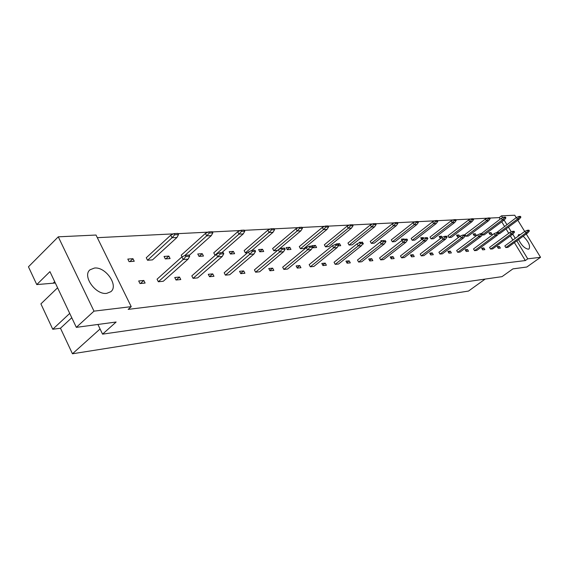 <?xml version="1.0" encoding="UTF-8"?>
<svg xmlns="http://www.w3.org/2000/svg" width="569" height="569" viewBox="0 0 569 569"><rect width="100%" height="100%" fill="white"/><g stroke="black" fill="none" stroke-linecap="round" stroke-linejoin="round"><path stroke-width="0.85" d="M523.188 236.22C528.565 241.576 530.514 245.822 529.035 248.952L528.331 249.194C524.746 248.561 521.496 245.353 518.579 239.577M517.84 236.455L518.544 234.698L520.393 234.584M106.752 293.348C95.677 295.211 81.943 275.752 90.073 269.763L94.44 268.049C105.635 266.541 118.935 285.738 110.799 291.719L106.752 293.348M131.226 306.655L93.992 311.143L58.273 236.825L96.019 235.04L131.226 306.655L128.167 309.387L525.329 260.559L527.748 258.838L516.794 240.872M502.662 217.692L501.531 215.836L514.732 215.217L516.218 217.635M515.251 238.34L512.719 234.179M511.296 231.853L508.43 227.152M506.865 224.577L504.106 220.061M526.254 233.987L540.55 257.295L527.748 258.838M517.804 220.217L524.696 231.448M540.55 257.295L526.816 267.017L512.918 268.881L502.022 276.648L102.562 334.145L97.911 324.465M102.562 334.145L116.133 322.018L76.331 327.353L49.937 271.633L36.772 284.585L55.328 283.013M36.772 284.585L28.45 266.811L58.273 236.825M76.331 327.353L93.992 311.143M500.123 219.143L499.184 217.6L489.788 218.069M487.519 218.183L473.23 218.901M470.862 219.015L455.79 219.769M453.315 219.89L437.412 220.687M434.816 220.815L417.995 221.661M415.278 221.796L397.468 222.685M394.609 222.828L375.725 223.766M372.716 223.923L352.652 224.926M349.487 225.082L328.128 226.149M324.785 226.313L302.004 227.451M298.476 227.628L274.13 228.845M270.389 229.03L244.321 230.331M240.346 230.53L212.365 231.932M208.133 232.145L178.019 233.646M173.495 233.873L97.32 237.678M499.184 217.6L501.531 215.836M57.59 287.793L40.904 303.882L52.761 329.259L69.724 313.412M52.761 329.259L60.463 328.235L71.772 317.737M60.463 328.235L72.455 353.783L468.5 291.058L485.172 279.073M72.455 353.783L100.073 328.96M525.329 260.559L514.404 242.614M512.868 240.082L510.336 235.929M508.736 233.297L506.061 228.902M504.497 226.334L501.751 221.818M520.898 217.138L520.436 216.384L518.871 216.455L519.341 217.216L520.898 217.138L519.433 219.008L499.582 233.695L498.508 233.781M496.723 232.543L516.41 217.493L518.871 216.455M529.376 230.929L527.897 232.792L507.868 247.373L505.82 247.572L504.838 245.95L524.888 231.306L527.363 230.281L527.84 231.042L529.376 230.929L528.914 230.168L527.363 230.281M488.92 232.792L491.04 232.643L492.021 234.272L489.909 234.428L488.92 232.792M497.292 246.669L499.39 246.469L500.379 248.112L498.288 248.319L497.292 246.669M505.912 217.899L505.436 217.123L503.8 217.209L504.276 217.984L505.912 217.899L504.433 219.819L484.283 234.855L482.114 235.011M481.296 233.653L501.289 218.268L503.8 217.209M514.54 232.038L513.046 233.944L492.711 248.866L490.563 249.073L489.56 247.408L509.916 232.422L512.441 231.377L512.925 232.159L514.54 232.038L514.063 231.256L512.441 231.377M473.131 233.944L475.35 233.781L476.353 235.452L474.133 235.616L473.131 233.944M481.644 248.169L483.842 247.956L484.852 249.635L482.654 249.855L481.644 248.169M490.172 218.702L488.679 220.665L468.223 236.064L465.947 236.235L464.937 234.542L485.414 219.079L487.967 217.991L488.451 218.795L490.172 218.702L489.689 217.906L487.967 217.991M498.956 233.198L497.441 235.153L476.794 250.431L474.539 250.652L473.522 248.945L494.191 233.596L496.765 232.522L497.249 233.326L498.956 233.198L498.472 232.401L496.765 232.522M459.439 236.725L457.561 236.868L456.544 235.153L458.877 234.983L459.766 236.476M465.2 249.741L467.512 249.514L468.536 251.242L466.224 251.47L465.2 249.741M473.621 219.549L472.114 221.561L451.352 237.337L448.955 237.522L447.931 235.779L468.714 219.933L471.317 218.823L471.808 219.641L473.621 219.549L473.131 218.731L471.317 218.823M482.562 234.421L481.033 236.419L460.072 252.074L457.696 252.309L456.665 250.552L477.647 234.833L480.272 233.731L480.769 234.556L482.562 234.421L482.064 233.603L480.272 233.731M441.046 238.112L440.129 238.183L439.097 236.419L441.551 236.242L442.205 237.351M447.903 251.391L450.342 251.157L451.381 252.928L448.948 253.169L447.903 251.391M456.189 220.438L454.674 222.5L433.592 238.674L431.074 238.866L430.029 237.081L451.125 220.836L453.785 219.691L454.282 220.53L456.189 220.438L455.691 219.598L453.785 219.691M465.293 235.708L463.756 237.764L442.469 253.81L439.972 254.051L438.912 252.252L460.221 236.135L462.903 235.004L463.401 235.851L465.293 235.708L464.788 234.862L462.903 235.004M421.736 239.492L420.726 237.764L423.315 237.572L423.784 238.375M429.687 253.134L432.255 252.892L433.315 254.706L430.747 254.962L429.687 253.134M437.81 221.369L436.281 223.496L414.886 240.09L412.233 240.289L411.167 238.454L432.582 221.782L435.292 220.608L435.804 221.476L437.81 221.369L437.305 220.509L435.292 220.608M447.085 237.067L445.534 239.172L423.919 255.63L421.28 255.894L420.207 254.037L441.843 237.508L444.574 236.348L445.086 237.216L447.085 237.067L446.573 236.199L444.574 236.348M402.07 240.417L401.351 239.172L404.082 238.973L404.346 239.435M410.469 254.969L413.179 254.713L414.26 256.583L411.558 256.847L410.469 254.969M418.407 222.365L416.871 224.542L395.149 241.576L392.347 241.789L391.266 239.905L412.994 222.785L415.761 221.583L416.28 222.472L418.407 222.365L417.888 221.476L415.761 221.583M427.852 238.503L426.288 240.666L404.339 257.558L401.558 257.828L400.462 255.929L422.433 238.959L425.221 237.764L425.74 238.66L427.852 238.503L427.326 237.607L425.221 237.764M381.408 241.562L380.889 240.659L383.968 240.787M390.178 256.911L393.044 256.64L394.139 258.561L391.28 258.838L390.178 256.911M397.887 223.411L396.337 225.644L374.295 243.155L371.329 243.376L370.227 241.434L392.283 223.845L395.106 222.607L395.633 223.525L397.887 223.411L397.361 222.493L395.106 222.607M407.504 240.018L405.932 242.245L383.648 259.592L380.704 259.884L379.594 257.921L401.892 240.488L404.737 239.264L405.27 240.189L407.504 240.018L406.97 239.101L404.737 239.264M359.544 242.743L359.252 242.238L362.503 242.358M363.065 243.347L363.42 243.973L362.595 244.037M368.705 258.966L371.735 258.675L372.859 260.652L369.829 260.951L368.705 258.966M376.152 224.513L374.594 226.818L352.225 244.819L349.082 245.054L347.965 243.055L370.341 224.968L373.228 223.695L373.762 224.634L376.152 224.513L375.611 223.574L373.228 223.695M385.946 241.626L384.367 243.909L361.749 261.747L358.626 262.053L357.496 260.04L380.128 242.117L383.037 240.858L383.584 241.804L385.946 241.626L385.405 240.68L383.037 240.858M336.535 244.265L336.336 243.902L339.572 243.667L340.703 245.687L338.271 245.872M345.952 261.143L349.167 260.837L350.312 262.871L347.097 263.191L345.952 261.143M353.086 225.694L351.521 228.062L328.832 246.583L325.496 246.832L324.358 244.777L347.062 226.163L349.999 224.847L350.554 225.822L353.086 225.694L352.538 224.727L349.999 224.847M363.072 243.333L361.479 245.687L338.527 264.03L335.219 264.357L334.06 262.281L357.033 243.838L359.999 242.543L360.554 243.525L363.072 243.333L362.517 242.358L359.999 242.543M312.21 246.043L312.011 245.673L315.446 245.424L316.599 247.508L313.163 247.764L312.801 247.117M321.805 263.447L325.219 263.12L326.378 265.225L322.972 265.559L321.805 263.447M328.569 226.939L327.004 229.385L303.988 248.454L300.446 248.724L299.28 246.597L322.31 227.429L325.312 226.078L325.873 227.081L328.569 226.939L328.014 225.943L325.312 226.078M338.74 245.147L337.147 247.572L313.86 266.456L310.34 266.804L309.166 264.656L332.467 245.673L335.504 244.336L336.066 245.353L338.74 245.147L338.178 244.144L335.504 244.336M286.15 247.558L289.813 247.287L290.979 249.435L287.324 249.713L286.15 247.558M296.122 265.908L299.763 265.559L300.944 267.729L297.31 268.084L296.122 265.908M277.466 250.46L273.789 250.737L272.601 248.539L295.944 228.774L299.017 227.387L299.586 228.418L302.459 228.269L301.89 227.244L299.017 227.387M312.822 247.081L311.229 249.578L287.608 269.037L283.86 269.407L282.665 267.195L306.293 247.629L309.394 246.249L309.97 247.295L312.822 247.081L312.253 246.043L309.394 246.249M258.611 249.563L262.515 249.279L263.703 251.498L259.805 251.79L258.611 249.563M268.76 268.525L272.636 268.148L273.838 270.396L269.969 270.773L268.76 268.525M247.551 252.714L245.36 252.878L244.158 250.616L267.8 230.217L270.944 228.781L271.52 229.848L274.592 229.691L274.016 228.624L270.944 228.781M285.154 249.144L283.561 251.726L259.62 271.79L255.616 272.188L254.4 269.898L278.348 249.713L281.52 248.29L282.103 249.371L285.154 249.144L284.571 248.07L281.52 248.29M229.215 251.704L233.382 251.398L234.592 253.696L230.431 254.009L229.215 251.704M239.549 271.313L243.688 270.922L244.912 273.241L240.772 273.646L239.549 271.313M215.466 255.132L214.982 255.175L213.759 252.828L237.7 231.761L240.907 230.274L241.498 231.377L244.791 231.213L244.201 230.111L240.907 230.274M255.552 251.356L253.966 254.016L229.705 274.735L225.424 275.154L224.186 272.786L248.447 251.946L251.683 250.481L252.28 251.598L255.552 251.356L254.955 250.239L251.683 250.481M197.77 253.987L202.23 253.667L203.467 256.043L199.008 256.377L197.77 253.987M208.282 274.308L212.721 273.881L213.965 276.285L209.534 276.719L208.282 274.308M182.052 256.832L181.212 255.197L205.43 233.411L208.709 231.875L209.307 233.02L212.842 232.842L212.237 231.697L208.709 231.875M223.802 253.724L222.223 256.477L197.671 277.885L193.076 278.341L191.817 275.88L216.369 254.343L219.684 252.821L220.295 253.987L223.802 253.724L223.197 252.565L219.684 252.821M164.057 256.441L168.844 256.093L170.095 258.561L165.309 258.916L164.057 256.441M174.754 277.508L179.52 277.053L180.786 279.55L176.02 280.019L174.754 277.508M178.502 234.592L176.973 237.472L152.499 259.884L147.535 260.261L146.269 257.743L170.736 235.182L174.086 233.589L174.704 234.784L178.502 234.592L177.891 233.404L174.086 233.589M189.669 256.27L188.104 259.123L163.275 281.271L158.338 281.755L157.058 279.201L181.881 256.918L185.266 255.346L185.885 256.548L189.669 256.27L189.05 255.068L185.266 255.346M127.812 259.08L132.968 258.71L134.241 261.263L129.092 261.655L127.812 259.08M138.694 280.958L143.822 280.467L145.109 283.056L139.988 283.561L138.694 280.958M143.822 280.467L140.458 283.511M132.968 258.71L129.867 261.591M179.52 277.053L176.184 279.998M168.844 256.093L165.771 258.888M212.721 273.881L209.506 276.662M202.23 253.667L199.193 256.363M243.688 270.922L240.68 273.469M233.382 251.398L230.409 253.98M272.636 268.148L269.82 270.503M262.515 249.279L259.727 251.647M299.763 265.559L297.118 267.729M289.813 247.287L287.196 249.478M325.219 263.12L322.73 265.133M315.446 245.424L312.993 247.451M349.167 260.837L346.827 262.7M339.572 243.667L338.434 244.592M371.735 258.675L369.523 260.417M362.311 242.01L361.813 242.408M393.044 256.64L390.946 258.262M383.776 240.452L383.293 240.836M413.179 254.713L411.202 256.235M404.082 238.973L402.447 240.253M432.255 252.892L430.377 254.315M423.315 237.572L421.451 239.008M450.342 251.157L448.557 252.501M441.551 236.242L439.787 237.593M467.512 249.514L465.819 250.78M458.877 234.983L457.199 236.256M483.842 247.956L482.228 249.151M475.35 233.781L473.749 234.983M499.39 246.469L497.854 247.593M491.04 232.643L489.518 233.774M176.973 237.472L172.044 237.735L147.535 260.261M174.704 234.784L172.044 237.735L170.736 235.182M188.104 259.123L183.204 259.5L158.338 281.755M185.885 256.548L183.204 259.5L181.881 256.918M189.207 255.374L211.298 235.623L206.711 235.872L184.719 255.602M209.307 233.02L206.711 235.872L205.43 233.411M212.842 232.842L211.298 235.623M221.782 252.672L243.233 233.902L238.966 234.129L214.982 255.175M241.498 231.377L238.966 234.129L237.7 231.761M244.791 231.213L243.233 233.902M251.847 250.467L273.028 232.294L269.045 232.508L245.36 252.878M271.52 229.848L269.045 232.508L267.8 230.217M274.592 229.691L273.028 232.294M278.533 249.627L300.894 230.794L297.16 230.993L273.789 250.737M299.586 228.418L297.16 230.993L295.944 228.774M302.459 228.269L300.894 230.794M327.004 229.385L323.505 229.57L300.446 248.724M325.873 227.081L323.505 229.57L322.31 227.429M351.521 228.062L348.235 228.24L325.496 246.832M350.554 225.822L348.235 228.24L347.062 226.163M374.594 226.818L371.493 226.988L349.082 245.054M373.762 224.634L371.493 226.988L370.341 224.968M222.223 256.477L217.671 256.825L193.076 278.341M220.295 253.987L217.671 256.825L216.369 254.343M253.966 254.016L249.72 254.343L225.424 275.154M252.28 251.598L249.72 254.343L248.447 251.946M283.561 251.726L279.599 252.031L255.616 272.188M282.103 249.371L279.599 252.031L278.348 249.713M311.229 249.578L307.523 249.869L283.86 269.407M309.97 247.295L307.523 249.869L306.293 247.629M337.147 247.572L333.676 247.842L310.34 266.804M336.066 245.353L333.676 247.842L332.467 245.673M361.479 245.687L358.214 245.936L335.219 264.357M360.554 243.525L358.214 245.936L357.033 243.838M384.367 243.909L381.294 244.151L358.626 262.053M383.584 241.804L381.294 244.151L380.128 242.117M396.337 225.644L393.414 225.801L371.329 243.376M395.633 223.525L393.414 225.801L392.283 223.845M416.871 224.542L414.104 224.691L392.347 241.789M416.28 222.472L414.104 224.691L412.994 222.785M436.281 223.496L433.67 223.631L412.233 240.289M435.804 221.476L433.67 223.631L432.582 221.782M454.674 222.5L452.199 222.635L431.074 238.866M454.282 220.53L452.199 222.635L451.125 220.836M472.114 221.561L469.766 221.69L448.955 237.522M471.808 219.641L469.766 221.69L468.714 219.933M488.679 220.665L486.445 220.786L465.947 236.235M488.451 218.795L486.445 220.786L485.414 219.079M504.433 219.819L502.306 219.933L482.114 235.018M504.276 217.984L502.306 219.933L501.289 218.268M519.433 219.008L517.406 219.122L498.785 232.913M519.341 217.216L517.406 219.122L516.41 217.493M405.932 242.245L403.03 242.465L380.704 259.884M405.27 240.189L403.03 242.465L401.892 240.488M426.288 240.666L423.549 240.879L401.558 257.828M425.74 238.66L423.549 240.879L422.433 238.959M445.534 239.172L442.938 239.371L421.28 255.894M445.086 237.216L442.938 239.371L441.843 237.508M463.756 237.764L461.303 237.949L439.972 254.051M463.401 235.851L461.303 237.949L460.221 236.135M481.033 236.419L478.707 236.604L457.696 252.309M480.769 234.556L478.707 236.604L477.647 234.833M497.441 235.153L495.229 235.324L474.539 250.652M497.249 233.326L495.229 235.324L494.191 233.596M513.046 233.944L510.941 234.108L490.563 249.073M512.925 232.159L510.941 234.108L509.916 232.422M527.897 232.792L525.891 232.949L505.82 247.572M527.84 231.042L525.891 232.949L524.888 231.306M54.695 281.683L53.237 283.099M89.66 270.154L90.073 269.763"/></g></svg>
